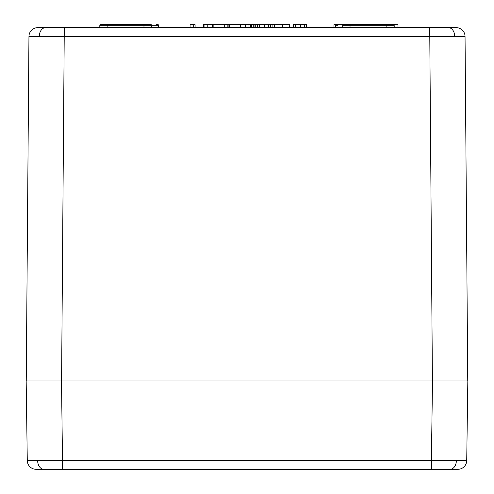 <?xml version="1.0" encoding="UTF-8"?>
<svg xmlns="http://www.w3.org/2000/svg" width="494" height="494" viewBox="0 0 494 494"><rect width="100%" height="100%" fill="white"/><g stroke="black" fill="none" stroke-linecap="round" stroke-linejoin="round"><path stroke-width="0.74" d="M143.371 27.645A0.587 0.587 0 0 0 143.958 27.065L156.505 27.071A0.587 0.414 90 0 0 156.919 27.645M100.412 24.7L107.179 24.7L100.412 24.7A0.587 0.587 90 0 0 99.825 25.28L99.794 27.065A0.587 0.587 154.2 0 1 99.201 27.645A0.587 0.587 -90 0 0 99.794 27.065L143.958 27.065L143.989 25.28A0.587 0.587 0 0 1 144.575 24.7L151.269 24.7M151.306 27.645L151.312 24.7M158.66 27.065A0.587 0.587 0 0 0 159.247 27.645A0.587 0.587 0 0 1 158.66 27.065L158.63 25.28A0.587 0.587 0 0 0 158.037 24.7L156.055 24.7L158.037 24.7M342.731 24.7L349.425 24.7A0.587 0.587 0 0 1 350.011 25.28L350.042 27.065A0.587 0.587 0 0 0 350.629 27.645M342.688 24.7L342.694 27.065L394.206 27.065L394.175 25.28A0.587 0.587 90 0 0 393.588 24.7L391.606 24.7L393.588 24.7M391.606 24.7L386.821 24.7L391.606 24.7A0.587 0.414 90 0 1 392.02 25.274L350.011 25.28L349.425 24.7L397.991 24.7L397.991 27.645M337.945 24.7L335.963 24.7L337.945 24.7A0.587 0.414 90 0 0 337.526 25.274L335.37 25.28L335.34 27.065A0.587 0.587 0 0 1 334.753 27.645M342.7 27.065L335.34 27.065L342.694 27.065L342.694 27.645M394.799 27.645A0.587 0.587 -90 0 1 394.206 27.065M37.791 27.645A8.83 8.83 0 0 0 28.955 36.408A8.83 8.83 0 0 1 37.791 27.645L456.209 27.645A8.83 8.83 0 0 1 465.045 36.408L28.955 36.408L26.25 380.967M431.386 469.3L431.386 460.593L466.719 460.593A8.83 8.83 0 0 1 457.882 469.3L36.118 469.3A8.83 8.83 0 0 1 27.281 460.593L26.17 380.967L27.281 460.593L37.63 460.643L431.386 460.593L432.497 380.967L442.859 380.967M47.375 380.967L51.141 380.967M61.583 380.967L64.288 27.645L45.553 27.645A8.83 6.243 90 0 0 39.304 36.377M26.17 380.967L446.625 380.967M465.045 36.408L467.75 380.967M107.149 27.645L107.179 24.7L144.575 24.7L143.989 25.28L99.825 25.28L99.794 27.065M335.963 24.7A0.587 0.587 0 0 0 335.37 25.28A0.587 0.587 0 0 1 335.963 24.7M344.306 24.7L333.969 24.7L333.969 27.645M289.694 27.645L289.694 24.7L207.783 24.7L207.783 27.645M245.419 24.7L245.419 27.645M249.007 24.7L249.007 27.645M255.738 24.7L255.738 27.645M272.108 24.7L272.108 27.645M195.099 27.645L195.099 24.7L190.079 24.7L190.079 27.645M193.247 24.7L193.247 27.645M207.783 24.7L203.553 24.7L203.553 27.645M204.942 24.7L204.942 27.645M212.012 24.7L212.012 27.645M212.259 24.7L212.259 27.645M213.859 24.7L213.859 27.645M224.696 24.7L224.696 27.645M227.864 24.7L227.864 27.645M228.117 24.7L228.117 27.645M229.716 24.7L229.716 27.645M240.547 24.7L240.547 27.645M250.588 24.7L250.588 27.645M254.027 24.7L254.027 27.645M251.384 24.7L251.384 27.645M253.231 24.7L253.231 27.645M257.46 24.7L257.46 27.645M259.307 24.7L259.307 27.645M259.597 24.7L259.597 27.645M264.716 24.7L264.716 27.645M268.6 24.7L268.6 27.645M268.822 24.7L268.822 27.645M270.669 24.7L270.669 27.645M274.374 24.7L274.374 27.645M282.648 24.7L282.648 27.645M306.607 27.645L306.607 24.7L293.399 24.7L293.399 27.645M295.245 24.7L295.245 27.645M295.529 24.7L295.529 27.645M300.648 24.7L300.648 27.645M304.545 24.7L304.545 27.645M304.761 24.7L304.761 27.645M62.615 469.3L39.125 469.3L62.615 469.3L61.503 380.967M432.497 380.967L467.83 380.967L466.719 460.593M46.782 380.967L36.476 380.967L46.782 380.967M145.699 27.645A0.587 0.414 90 0 0 146.113 27.071M101.529 27.645A0.587 0.414 90 0 0 101.949 27.071M146.557 24.7A0.587 0.414 90 0 0 146.144 25.274L143.989 25.28M156.055 24.7A0.587 0.414 90 0 1 156.475 25.274L146.144 25.274M158.63 25.28L156.475 25.274M102.394 24.7A0.587 0.414 90 0 0 101.98 25.274M347.443 24.7A0.587 0.414 90 0 1 347.856 25.274L342.731 25.28M350.011 25.28L347.856 25.274M394.175 25.28L392.02 25.274M348.301 27.645A0.587 0.414 90 0 1 347.887 27.071M337.081 27.645A0.587 0.414 90 0 0 337.495 27.071M386.851 27.645L386.821 24.7M392.471 27.645A0.587 0.414 90 0 1 392.051 27.071M448.447 27.645A8.83 6.243 90 0 1 454.696 36.377M432.417 380.967L429.712 27.645M456.37 460.643A8.83 6.243 90 0 1 450.12 469.3M37.63 460.643A8.83 6.243 90 0 0 43.88 469.3"/></g></svg>
